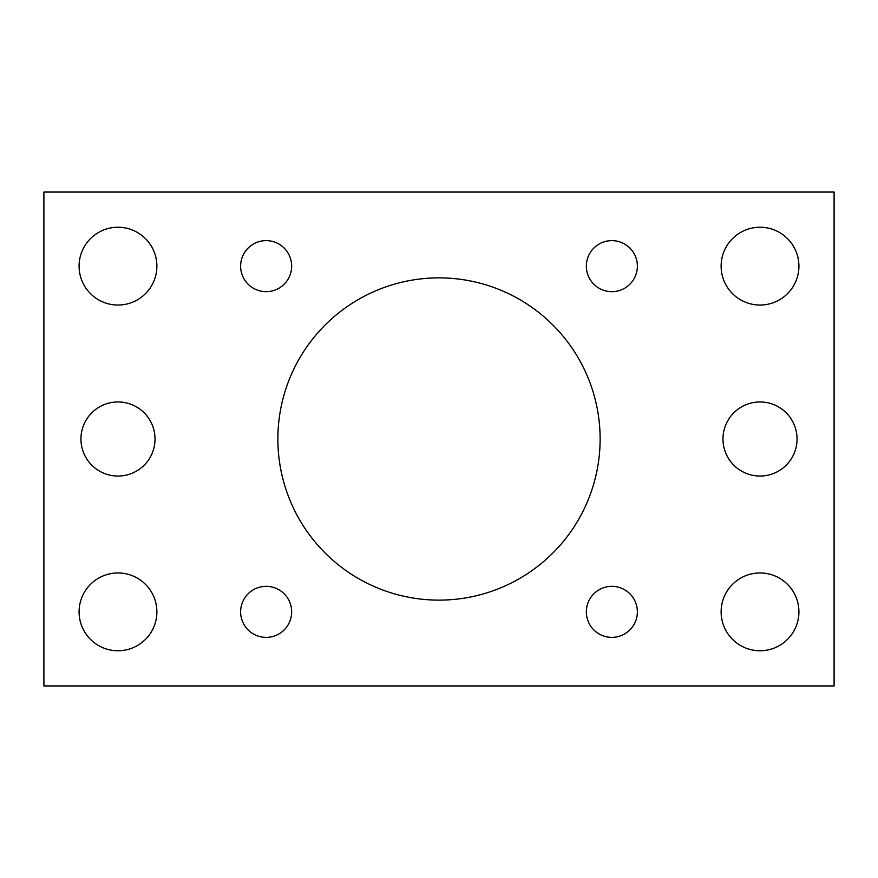 <?xml version="1.0" encoding="UTF-8"?>
<svg xmlns="http://www.w3.org/2000/svg" width="878" height="878" viewBox="0 0 878 878"><rect width="100%" height="100%" fill="white"/><g stroke="black" fill="none" stroke-linecap="round" stroke-linejoin="round"><path stroke-width="1.32" d="M80.941 439A37.041 37.041 0 0 1 117.981 401.959A37.041 37.041 0 0 1 155.022 439A37.041 37.041 0 0 1 117.981 476.041A37.041 37.041 0 0 1 80.941 439M722.978 439A37.041 37.041 0 0 1 760.019 401.959A37.041 37.041 0 0 1 797.059 439A37.041 37.041 0 0 1 760.019 476.041A37.041 37.041 0 0 1 722.978 439M721.123 611.856A38.895 38.895 0 0 1 760.019 572.961A38.895 38.895 0 0 1 798.914 611.856A38.895 38.895 0 0 1 760.019 650.752A38.895 38.895 0 0 1 721.123 611.856M79.086 266.144A38.895 38.895 0 0 1 117.981 227.248A38.895 38.895 0 0 1 156.877 266.144A38.895 38.895 0 0 1 117.981 305.039A38.895 38.895 0 0 1 79.086 266.144M721.123 266.144A38.895 38.895 0 0 1 760.019 227.248A38.895 38.895 0 0 1 798.914 266.144A38.895 38.895 0 0 1 760.019 305.039A38.895 38.895 0 0 1 721.123 266.144M79.086 611.856A38.895 38.895 0 0 1 117.981 572.961A38.895 38.895 0 0 1 156.877 611.856A38.895 38.895 0 0 1 117.981 650.752A38.895 38.895 0 0 1 79.086 611.856M586.339 611.856A25.517 25.517 0 0 1 611.856 586.339A25.517 25.517 0 0 1 637.373 611.856A25.517 25.517 0 0 1 611.856 637.373A25.517 25.517 0 0 1 586.339 611.856M240.627 266.144A25.517 25.517 0 0 1 266.144 240.627A25.517 25.517 0 0 1 291.661 266.144A25.517 25.517 0 0 1 266.144 291.661A25.517 25.517 0 0 1 240.627 266.144M586.339 266.144A25.517 25.517 0 0 1 611.856 240.627A25.517 25.517 0 0 1 637.373 266.144A25.517 25.517 0 0 1 611.856 291.661A25.517 25.517 0 0 1 586.339 266.144M240.627 611.856A25.517 25.517 0 0 1 266.144 586.339A25.517 25.517 0 0 1 291.661 611.856A25.517 25.517 0 0 1 266.144 637.373A25.517 25.517 0 0 1 240.627 611.856M600.124 439A161.124 161.124 0 0 1 358.433 578.536A161.124 161.124 0 0 1 358.433 299.464A161.124 161.124 0 0 1 600.124 439M834.1 685.938L834.1 192.062L43.9 192.062L43.9 685.938L834.1 685.938"/></g></svg>
